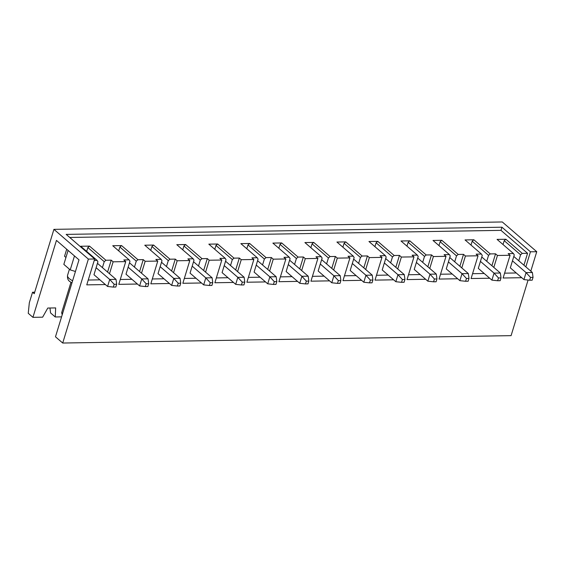 <?xml version="1.0" encoding="UTF-8"?>
<svg xmlns="http://www.w3.org/2000/svg" width="565" height="565" viewBox="0 0 565 565"><rect width="100%" height="100%" fill="white"/><g stroke="black" fill="none" stroke-linecap="round" stroke-linejoin="round"><path stroke-width="0.85" d="M529.659 280.219L523.939 279.597L526.079 272.605L532.378 272.5L533.035 277.38L530.514 277.422L529.659 280.219L532.181 280.176L533.035 277.38M530.514 277.422L526.079 272.605L512.462 260.853M513.804 256.468L532.378 272.5M523.939 279.597L510.322 267.852L514.277 254.907L513.444 253.53L508.154 253.621L510.068 255.274L503.111 278.008L521.735 277.697M497.631 280.748L491.91 280.127L494.05 273.128L500.35 273.029L501.014 277.909L498.485 277.952L497.631 280.748L500.152 280.706L501.014 277.909M498.485 277.952L494.05 273.128L480.434 261.383M481.776 256.997L500.35 273.029M491.91 280.127L478.294 268.382L482.256 255.437L481.422 254.059L476.125 254.144L478.039 255.797L471.09 278.531L489.707 278.227M465.609 281.278L459.882 280.657L462.022 273.658L468.329 273.552L468.985 278.439L466.464 278.481L465.609 281.278L468.131 281.236L468.985 278.439M466.464 278.481L462.022 273.658L448.405 261.913M449.747 257.527L468.329 273.552M459.882 280.657L446.272 268.905L450.227 255.966L449.394 254.589L444.097 254.674L446.011 256.326L439.061 279.061L457.678 278.757M433.581 281.808L427.853 281.179L429.993 274.187L436.3 274.082L436.957 278.962L434.436 279.004L433.581 281.808L436.102 281.766L436.957 278.962M434.436 279.004L429.993 274.187L416.384 262.443M417.719 258.057L436.3 274.082M427.853 281.179L414.244 269.434L418.199 256.496L417.366 255.119L412.069 255.203L413.983 256.856L407.033 279.59L425.657 279.28M401.553 282.331L395.832 281.709L397.965 274.717L404.272 274.611L404.928 279.491L402.407 279.534L401.553 282.331L404.074 282.288L404.928 279.491M402.407 279.534L397.965 274.717L384.355 262.965M385.697 258.579L404.272 274.611M395.832 281.709L382.215 269.964L386.17 257.019L385.337 255.641L380.04 255.733L381.954 257.386L375.005 280.12L393.628 279.809M369.524 282.86L363.804 282.239L365.943 275.24L372.243 275.141L372.9 280.021L370.379 280.063L369.524 282.86L372.045 282.818L372.9 280.021M370.379 280.063L365.943 275.24L352.327 263.495M353.669 259.109L372.243 275.141M363.804 282.239L350.187 270.494L354.142 257.548L353.309 256.171L348.019 256.256L349.933 257.908L342.976 280.643L361.6 280.339M337.496 283.39L331.775 282.768L333.915 275.769L340.215 275.663L340.879 280.551L338.35 280.593L337.496 283.39L340.017 283.348L340.879 280.551M338.35 280.593L333.915 275.769L320.298 264.024M321.64 259.639L340.215 275.663M331.775 282.768L318.159 271.016L322.121 258.078L321.287 256.701L315.99 256.785L317.904 258.438L310.955 281.172L329.572 280.869M305.474 283.92L299.747 283.291L301.887 276.299L308.193 276.193L308.85 281.08L306.329 281.116L305.474 283.92L307.996 283.877L308.85 281.08M306.329 281.116L301.887 276.299L288.27 264.554M289.612 260.168L308.193 276.193M299.747 283.291L286.137 271.546L290.092 258.608L289.259 257.23L283.962 257.315L285.876 258.968L278.926 281.702L297.55 281.391M273.446 284.442L267.718 283.821L269.858 276.829L276.165 276.723L276.822 281.603L274.3 281.645L273.446 284.442L275.967 284.4L276.822 281.603M274.3 281.645L269.858 276.829L256.249 265.077M257.591 260.691L276.165 276.723M267.718 283.821L254.109 272.076L258.064 259.137L257.23 257.753L251.934 257.845L253.847 259.497L246.898 282.232L265.522 281.921M241.417 284.972L235.697 284.35L237.83 277.351L244.137 277.253L244.793 282.133L242.272 282.175L241.417 284.972L243.939 284.93L244.793 282.133M242.272 282.175L237.83 277.351L224.22 265.606M225.562 261.221L244.137 277.253M235.697 284.35L222.08 272.605L226.035 259.66L225.202 258.283L219.905 258.367L221.819 260.02L214.87 282.754L233.493 282.451M209.389 285.502L203.668 284.88L205.808 277.881L212.108 277.775L212.765 282.662L210.244 282.705L209.389 285.502L211.91 285.459L212.765 282.662M210.244 282.705L205.808 277.881L192.192 266.136M193.534 261.75L212.108 277.775M203.668 284.88L190.052 273.128L194.007 260.19L193.173 258.812L187.884 258.897L189.798 260.55L182.848 283.284L201.465 282.98M177.361 286.031L171.64 285.403L173.78 278.411L180.08 278.305L180.744 283.192L178.222 283.227L177.361 286.031L179.882 285.989L180.744 283.192M178.222 283.227L173.78 278.411L160.163 266.666M161.505 262.28L180.08 278.305M171.64 285.403L158.023 273.658L161.986 260.719L161.152 259.342L155.855 259.427L157.769 261.079L150.82 283.814L169.436 283.503M145.339 286.554L139.612 285.932L141.751 278.94L148.058 278.835L148.715 283.715L146.194 283.757L145.339 286.554L147.861 286.519L148.715 283.715M146.194 283.757L141.751 278.94L128.135 267.189M129.477 262.803L148.058 278.835M139.612 285.932L126.002 274.187L129.957 261.249L129.124 259.865L123.827 259.957L125.741 261.609L118.791 284.343L137.415 284.033M113.311 287.084L107.583 286.462L109.723 279.463L116.03 279.364L116.687 284.244L114.165 284.287L113.311 287.084L115.832 287.041L116.687 284.244M114.165 284.287L109.723 279.463L96.114 267.718M97.455 263.332L116.03 279.364M62.192 314.832L61.663 312.699L70.936 282.359M107.583 286.462L93.974 274.717L97.929 261.772L97.095 260.394L80.717 246.262L89.545 246.121L105.923 260.253L104.235 261.673L87.858 247.541L89.545 246.121M61.663 312.699L62.595 313.504M32.932 317.339L28.25 313.3L29.331 302.741L32.537 292.246L34.239 293.715L53.915 229.355L88.373 259.088L62.708 343.033L55.476 336.797L79.001 259.844L56.458 240.393L32.932 317.339L42.636 317.177L47.785 308.045L55.667 307.918L55.25 316.972L61.571 316.866M528.084 280.049L511.085 335.645L62.708 343.033M530.803 271.144L536.75 251.7L530.443 251.806L501.946 227.208L66.176 234.39L94.68 258.989L88.373 259.088M525.846 266.857L530.443 251.806M493.817 267.386L497.454 255.479L510.068 255.274M461.789 267.916L465.426 256.009L478.039 255.797M429.76 268.439L433.404 256.538L446.011 256.326M397.732 268.968L401.376 257.061L413.983 256.856M365.71 269.498L369.348 257.591L381.954 257.386M333.682 270.028L337.319 258.12L349.933 257.908M301.654 270.557L305.298 258.65L317.904 258.438M269.625 271.08L273.269 259.173L285.876 258.968M237.597 271.61L241.241 259.702L253.847 259.497M205.575 272.139L209.212 260.232L221.819 260.02M173.547 272.669L177.184 260.762L189.798 260.55M141.518 273.192L145.163 261.284L157.769 261.079M109.49 273.721L113.134 261.814L125.741 261.609M94.68 258.989L86.763 284.866L105.387 284.562M87.858 247.541L86.671 251.404M97.095 260.394L94.235 260.444M88.246 280.028L99.906 279.837M107.576 272.069L111.22 260.161L105.923 260.253M102.413 267.619L104.235 261.673M113.134 261.814L111.22 260.161M129.124 259.865L112.746 245.733L121.574 245.591L137.952 259.723L136.264 261.143L119.879 247.011L118.699 250.874M145.163 261.284L143.242 259.632L137.952 259.723M161.152 259.342L144.774 245.21L153.595 245.062L169.973 259.194L168.285 260.613L151.907 246.481L150.728 250.344M177.184 260.762L175.27 259.109L169.973 259.194M193.173 258.812L176.796 244.68L185.624 244.532L202.002 258.664L200.314 260.084L183.936 245.952L182.756 249.822M209.212 260.232L207.298 258.579L202.002 258.664M225.202 258.283L208.824 244.151L217.652 244.009L234.03 258.141L232.342 259.561L215.964 245.429L214.785 249.292M241.241 259.702L239.327 258.05L234.03 258.141M257.23 257.753L240.852 243.621L249.681 243.48L266.059 257.612L264.371 259.031L247.993 244.899L246.806 248.762M273.269 259.173L271.355 257.52L266.059 257.612M289.259 257.23L272.881 243.098L281.709 242.95L298.087 257.082L296.399 258.502L280.014 244.37L278.835 248.233M305.298 258.65L303.377 256.997L298.087 257.082M321.287 256.701L304.909 242.569L313.73 242.42L330.108 256.552L328.42 257.972L312.042 243.84L310.863 247.71M337.319 258.12L335.405 256.468L330.108 256.552M353.309 256.171L336.931 242.039L345.759 241.891L362.137 256.023L360.449 257.449L344.071 243.317L342.891 247.18M369.348 257.591L367.434 255.938L362.137 256.023M385.337 255.641L368.959 241.509L377.787 241.368L394.165 255.5L392.477 256.92L376.099 242.788L374.92 246.651M401.376 257.061L399.462 255.408L394.165 255.5M417.366 255.119L400.988 240.987L409.816 240.838L426.194 254.97L424.506 256.39L408.128 242.258L409.816 240.838M433.404 256.538L431.491 254.886L426.194 254.97M449.394 254.589L433.016 240.457L441.837 240.309L458.222 254.441L456.527 255.86L440.149 241.728L441.837 240.309M465.426 256.009L463.512 254.356L458.222 254.441M481.422 254.059L465.044 239.927L473.866 239.779L490.243 253.911L488.556 255.331L472.178 241.198L470.998 245.069M497.454 255.479L495.54 253.826L490.243 253.911M513.444 253.53L497.066 239.398L505.894 239.256L522.272 253.388L520.584 254.808L504.206 240.676L503.027 244.539M523.932 265.204L527.569 253.297L522.272 253.388M527.569 253.297L500.978 230.358L69.735 237.47M536.75 251.7L502.292 221.967L53.915 229.355M65.95 257.471L64.551 256.263L66.705 249.236M55.25 316.972L50.568 312.932L49.967 308.01M504.206 240.676L505.894 239.256M34.698 292.211L32.537 292.246M518.769 260.755L520.584 254.808M500.978 230.358L501.946 227.208M504.594 273.163L516.262 272.973M472.178 241.198L473.866 239.779M486.74 261.277L488.556 255.331M491.903 265.734L495.54 253.826M472.566 273.693L484.233 273.502M459.875 266.263L463.512 254.356M440.538 274.223L452.205 274.032M454.712 261.807L456.527 255.86M408.516 274.752L420.176 274.555M427.846 266.793L431.491 254.886M422.684 262.337L424.506 256.39M408.128 242.258L406.941 246.121M440.149 241.728L438.97 245.591M376.099 242.788L377.787 241.368M390.655 262.866L392.477 256.92M395.818 267.316L399.462 255.408M376.488 275.275L388.155 275.084M344.071 243.317L345.759 241.891M358.634 263.389L360.449 257.449M363.796 267.845L367.434 255.938M344.459 275.805L356.127 275.614M312.042 243.84L313.73 242.42M326.605 263.919L328.42 257.972M331.768 268.375L335.405 256.468M312.431 276.334L324.098 276.144M280.014 244.37L281.709 242.95M294.577 264.448L296.399 258.502M299.74 268.905L303.377 256.997M280.402 276.864L292.07 276.666M247.993 244.899L249.681 243.48M262.548 264.978L264.371 259.031M267.711 269.427L271.355 257.52M248.381 277.387L260.041 277.196M215.964 245.429L217.652 244.009M230.527 265.501L232.342 259.561M235.683 269.957L239.327 258.05M216.353 277.916L228.02 277.726M183.936 245.952L185.624 244.532M198.499 266.03L200.314 260.084M203.661 270.487L207.298 258.579M184.324 278.446L195.991 278.255M151.907 246.481L153.595 245.062M166.47 266.56L168.285 260.613M171.633 271.016L175.27 259.109M152.296 278.976L163.963 278.778M119.879 247.011L121.574 245.591M134.442 267.09L136.264 261.143M139.604 271.539L143.242 259.632M120.267 279.498L131.935 279.308M75.442 271.483L70.222 269.886L74.481 255.945M70.222 269.886L63.838 264.378L68.097 250.436M69.424 269.201L67.567 275.282A10.862 4.103 17 0 0 69.283 278.602A10.862 4.103 17 0 0 72.617 280.741M71.932 282.98L69.855 281.54C67.998 280.367 67.228 278.284 67.567 275.282"/></g></svg>
